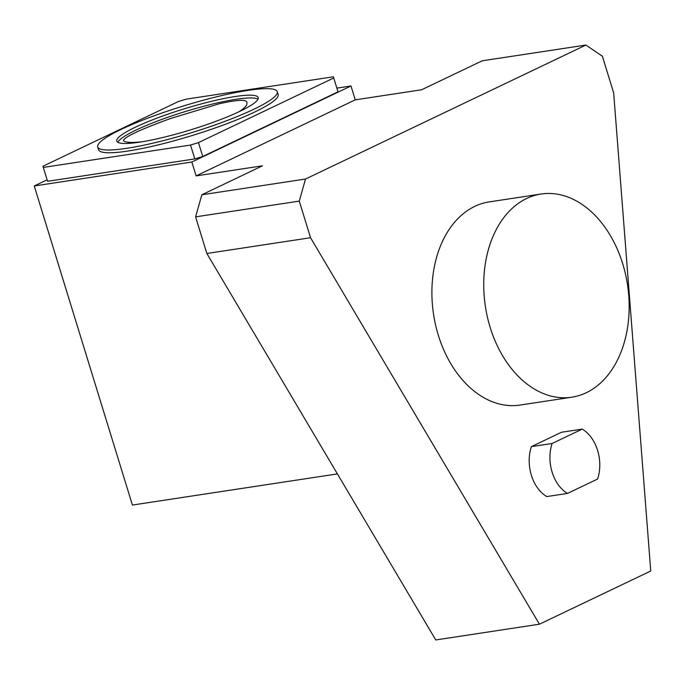<?xml version="1.0" encoding="UTF-8"?>
<svg xmlns="http://www.w3.org/2000/svg" width="685" height="685" viewBox="0 0 685 685"><rect width="100%" height="100%" fill="white"/><g stroke="black" fill="none" stroke-linecap="round" stroke-linejoin="round"><path stroke-width="1.03" d="M142.591 141.692C132.205 142.917 125.817 142.617 123.437 140.785C123.583 136.452 149.578 126.049 170.89 118.402L219.32 103.743C238.5 99.471 247.687 99.231 246.891 103.024C247.431 105.079 244.836 107.965 239.133 111.681M277.279 91.704L278.136 94.479A93.939 13.957 162.9 0 1 192.451 135.442A93.939 13.957 162.9 0 1 98.563 149.724L97.707 146.95A93.939 13.957 162.9 0 1 121.142 129.414A93.939 13.957 162.9 0 1 218.087 96.431A93.939 13.957 162.9 0 1 277.279 91.704A93.939 13.957 162.9 0 1 191.594 132.667A93.939 13.957 162.9 0 1 97.707 146.95M333.381 76.788L333.741 77.97L198.47 142.6L190.533 145.049L43.309 167.423L42.958 166.241L178.22 101.603L186.157 99.162L333.381 76.788L338.013 91.841L202.743 156.48L194.805 158.92L47.582 181.294L43.309 167.423M190.533 145.049L194.805 158.92M198.47 142.6L202.743 156.48M333.741 77.97L338.013 91.841M552.136 443.478L582.216 429.11A35.226 24.643 -98.6 0 1 597.577 479.055L567.505 493.423A35.226 24.643 -98.6 0 1 552.136 443.478L531.397 446.629L561.477 432.261L582.216 429.11M567.505 493.423L546.767 496.574A35.226 24.643 -98.6 0 1 531.397 446.629M622.759 263.922A102.741 71.891 -98.6 0 1 571.889 397.189A102.741 71.891 -98.6 0 1 485.382 306.409A102.741 71.891 -98.6 0 1 541.013 194.035A102.741 71.891 -98.6 0 1 622.759 263.922M571.889 397.189L520.052 405.066A102.741 71.891 -98.6 0 1 433.545 314.287A102.741 71.891 -98.6 0 1 489.176 201.912L541.013 194.035M337.414 473.909L132.41 505.059L34.25 185.969L191.843 162.02L196.107 175.899L262.466 165.813L201.844 194.78L305.519 179.025L585.906 45.047L602.398 56.264L613.666 92.886L650.75 571.007L539.438 624.198L310.545 237.729L299.276 201.107L305.519 179.025M336.874 88.125L350.985 85.985L355.25 99.856L421.6 89.769L482.231 60.802L585.906 45.047M191.843 162.02L350.985 85.985M196.107 175.899L355.25 99.856M34.25 185.969L47.128 179.821M539.438 624.198L435.754 639.953L206.861 253.484L195.593 216.862L201.844 194.78M195.593 216.862L299.276 201.107M206.861 253.484L310.545 237.729M135.236 127.273A73.98 10.986 162.9 0 1 211.588 101.294A73.98 10.986 162.9 0 1 258.202 97.578A73.98 10.986 162.9 0 1 190.73 129.833A73.98 10.986 162.9 0 1 116.793 141.084A73.98 10.986 162.9 0 1 135.236 127.273M117.837 142.274A73.98 10.986 162.9 0 1 136.092 130.047A73.98 10.986 162.9 0 1 207.983 105.173A73.98 10.986 162.9 0 1 258.005 99.154"/></g></svg>
